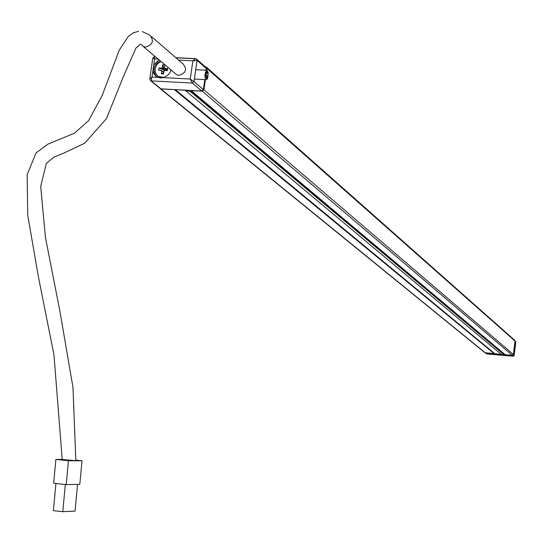 <?xml version="1.0" encoding="UTF-8"?>
<svg xmlns="http://www.w3.org/2000/svg" width="543" height="543" viewBox="0 0 543 543"><rect width="100%" height="100%" fill="white"/><g stroke="black" fill="none" stroke-linecap="round" stroke-linejoin="round"><path stroke-width="0.81" d="M159.832 88.21L160.966 89.004L174.765 89.588M484.96 352.712L494.551 353.568M494.68 353.676L501.25 354.375L504.705 355.319L505.187 354.715L512.307 355.326L513.366 354.457L515.015 341.052L514.581 340.149L206.734 67.413M175.09 89.609L185.17 90.294L501.25 354.375M185.17 90.294L190.484 91.611L191.258 90.62L202.281 91.21L203.944 89.785L205.397 79.617M206.734 70.223L206.985 68.466L206.34 67.067L205.376 66.877M158.984 59.784L153.723 65.079L152.882 70.882L153.757 73.556L155.821 76.108L157.911 77.35L160.66 77.961L164.257 77.411L168.255 74.825L170.149 72.199L171.004 69.945M160.076 60.707C153.465 65.187 152.237 70.461 156.377 76.529M163.511 77.642L190.254 79.027L194.027 81.599L203.387 89.602L204.813 79.583M206.15 70.21L206.381 68.594L197.068 60.361L194.027 81.599L192.337 83.038L151.192 80.887L160.986 88.855L201.718 91.027L192.337 83.038L190.254 79.027L192.867 60.809L197.068 60.361L196.417 58.949L195.582 58.651L192.867 60.809L178.64 60.103M196.81 59.296L205.736 67.196L206.381 68.594M203.387 89.602L201.718 91.027M160.986 88.855L160.049 88.387M149.963 79.305L149.78 78.823L151.986 77.045L151.192 80.887L149.963 79.305M153.038 58.196L154.619 58.922L153.723 65.079M155.454 56.798L154.511 56.642L154.619 58.922L158.176 59.099M196.417 58.949L195.582 58.651M515.775 342.389L514.968 341.418M485.714 353.038L487.01 353.961M514.173 355.38L515.802 342.158L515.022 340.95M486.209 353.629L513.216 356.208M163.708 72.063L164.013 69.972L163.81 72.009M166.898 70.115L167.644 68.438L164.997 68.303L166.898 70.115L166.844 70.644M161.067 61.549L158.088 63.388L156.296 65.608L155.25 68.242L155.169 71.676L156.459 74.71L158.325 76.495L164.237 77.418M167.644 68.438L167.319 70.671L164.672 70.536L163.932 71.167L163.538 73.916L161.38 73.807L161.78 71.058L163.782 72.212M164.875 68.079L164.448 67.603L164.848 64.855L162.696 64.753L164.434 69.606M161.38 73.807L163.708 72.742M163.796 72.124L161.237 70.366L158.59 70.23L158.916 67.997L161.563 68.126L164.4 69.857L162.296 67.495L162.696 64.753M164.794 69.619L166.226 69.694L164.794 69.619M158.916 67.997L164.013 69.972M161.237 70.366L161.78 71.058M162.296 67.495L161.563 68.126M164.997 68.303L164.448 67.603M157.904 76.196L161.746 77.948M166.844 70.488L166.66 70.101M207.209 78.721L207.772 77.975L208.173 72.538L206.863 71.235C205.24 74.873 205.356 77.371 207.209 78.721M207.921 71.819L206.903 70.244L206.021 70.658L204.881 75.253L205.139 77.873L205.892 79.468L206.774 79.556L207.643 78.212M207.928 75.762L207.806 73.101L206.91 72.321L206.143 74.194L206.265 76.855L207.154 77.635L207.928 75.762L206.211 75.674M206.611 73.04L207.806 73.101M141.132 44.417L143.223 46.46L141.241 44.492L140.359 44.255L135.94 48.049L123.003 77.52L106.482 118.584L84.749 143.162L63.748 153.126L54.083 157.022L46.27 163.457L40.711 186.439L45.415 237.243L60.029 311.926L72.979 387.43L75.837 460.702L62.221 459.5L53.967 354.918L38.512 277.317L27.72 215.252L27.15 174.656L36.062 152.922L47.852 144.166L74.439 133.198L88.529 120.729L102.213 95.378L119.256 50.173L128.379 36.327L133.469 32.709L138.594 31.338M175.077 73.386L176.692 74.758L178.959 75.382C185.991 73.162 187.349 69.341 183.045 63.918L151.47 36.605M77.561 484.37L75.056 511.092L62.778 511.696L53.37 510.637L55.915 483.494M55.895 459.412L68.445 460.742L82.007 460.776L79.807 484.322L66.212 484.621L53.662 483.25L55.895 459.412L62.228 459.439M65.323 484.526L62.778 511.696M82.007 460.776L75.884 460.131M68.445 460.742L66.212 484.621M160.966 89.004L485.571 353.031M174.493 89.724L494.34 353.778M175.016 89.602L494.551 353.608M175.498 89.778L494.992 353.839M190.484 91.611L504.705 355.319M190.864 91.333L504.949 355.149M190.926 90.905L504.976 354.884M191.258 90.62L505.187 354.715M202.281 91.21L512.307 355.326M203.944 89.785L513.366 354.457M206.985 68.466L515.015 341.052M152.882 70.882L151.986 77.045L157.911 77.35M175.973 57.802L194.971 58.732M513.332 354.613L514.18 355.339L513.128 356.201L512.069 355.305M515.612 341.466L514.228 355.387L513.169 356.228L486.874 353.968L485.456 353.011M176.692 74.758L143.223 46.46L145.572 47.098C152.854 44.77 154.273 40.8 149.827 35.186L142.314 31.569M160.429 88.862L485.225 352.923M175.226 89.71L494.816 353.785M154.382 56.635L152.821 57.965L149.78 78.823L150.655 80.744L160.45 88.713M154.511 56.642L155.318 56.682M175.837 57.687L195.317 58.637M159.323 77.181L158.889 76.821M207.772 77.975L207.467 78.64M195.731 69.68L206.618 70.23M194.387 79.047L206.211 79.658"/></g></svg>
